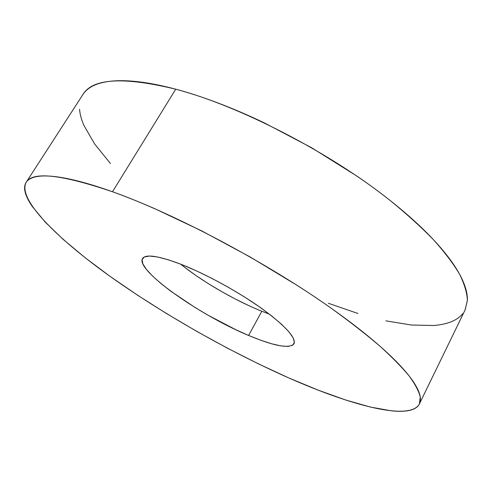 <?xml version="1.0" encoding="UTF-8"?>
<svg xmlns="http://www.w3.org/2000/svg" width="492" height="492" viewBox="0 0 492 492"><rect width="100%" height="100%" fill="white"/><g stroke="black" fill="none" stroke-linecap="round" stroke-linejoin="round"><path stroke-width="0.74" d="M465.032 310.089L467.375 300.581C467.609 295.409 466.361 289.437 463.63 282.679C460.887 275.901 456.551 268.417 450.617 260.231C444.663 252.027 437.124 243.288 427.985 234.014C418.821 224.733 408.219 215.17 396.177 205.33C384.104 195.478 370.919 185.668 356.608 175.902L311.651 147.76L264.352 122.895C248.478 115.325 233.036 108.689 218.03 103C203.036 97.324 188.94 92.724 175.742 89.193L112.49 191.757C175.392 214.038 268.048 263.232 332.715 309.314C350.55 322.242 366.263 334.498 379.842 346.097C392.062 357.161 401.859 367.155 409.227 376.072C415.211 384.295 418.883 391.288 420.242 397.038L419.399 403.938C410.07 421.312 351.46 405.648 288.859 377.967C228.177 351.079 161.8 313.324 108.615 275.323C56.266 237.71 17.214 198.879 26.156 182.354C32.552 171.271 61.328 174.402 112.49 191.757L175.742 89.193C123.627 76.567 92.693 78.326 82.945 94.464L26.205 182.274M180.619 264.13C202.04 281.449 234.678 300.36 261.849 311.27L248.589 335.446C199.69 315.304 135.159 269.917 142.526 258.521C145.718 253.86 158.639 255.815 181.29 264.395C205.902 274.038 238.392 291.817 261.639 308.416C285.477 325.962 296.252 337.776 293.964 343.853C289.241 348.914 274.112 346.116 248.589 335.446L261.849 311.27L269.432 314.179M248.755 305.594L235.219 298.97L221.646 291.602L208.423 283.712L195.951 275.52L184.605 267.267M328.385 303.287L357.905 313.465M385.857 320.852L411.38 325.021L433.489 325.501C440.199 325.003 446.053 323.785 451.041 321.836C456.035 319.886 459.94 317.143 462.775 313.619M419.492 403.754L465.161 309.831L467.388 300.225C467.019 292.691 464.399 283.989 459.528 274.124C453.298 263.638 444.676 252.23 433.655 239.912C421.281 227.181 406.761 214.02 390.088 200.441C329.511 152.268 239.561 105.952 175.742 89.193C162.569 85.682 150.62 83.265 139.9 81.943C129.212 80.633 119.925 80.344 112.047 81.075C104.187 81.82 97.785 83.449 92.834 85.971C88.375 88.246 85.061 91.106 82.877 94.562M79.563 109.285C79.956 114.359 81.457 119.827 84.058 125.688L94.679 144.027L110.442 163.528M112.49 191.757C125.509 196.419 139.556 202.046 154.636 208.633L201.615 230.846L250.305 257.058L297.26 285.446C312.315 295.102 326.301 304.61 339.216 313.982C352.106 323.336 363.57 332.254 373.613 340.735C383.619 349.203 392.026 357.007 398.834 364.154C405.611 371.282 410.765 377.628 414.301 383.182C417.813 388.723 419.805 393.428 420.279 397.302C420.74 401.158 419.854 404.203 417.634 406.423C415.402 408.637 412.05 410.094 407.561 410.789C403.077 411.478 397.677 411.49 391.374 410.826L370.335 407.044L345.593 399.978L318.152 390.131L288.859 377.967L258.448 363.877L227.544 348.231L196.708 331.35L166.474 313.533L137.385 295.089L110.023 276.332L85.036 257.63L63.173 239.407L45.289 222.175L32.361 206.56C28.966 201.677 26.66 197.255 25.455 193.294C24.249 189.328 24.323 185.964 25.664 183.208C27.017 180.459 29.797 178.461 34.003 177.225C38.228 175.988 43.966 175.656 51.217 176.216C58.486 176.788 67.263 178.356 77.539 180.921C87.847 183.504 99.495 187.114 112.49 191.757M248.589 335.446L260.785 340.255L271.67 343.791L280.852 345.901L287.918 346.436L292.531 345.31L294.37 342.481L293.22 337.961L288.976 331.866L281.67 324.382L271.51 315.79L258.86 306.461L244.284 296.824L228.448 287.346L212.144 278.509L196.167 270.735L181.29 264.395L168.19 259.745L157.422 256.947L149.365 256.049L144.23 257.008L142.096 259.684L142.883 263.897L146.419 269.407L152.459 275.963L160.681 283.306L170.742 291.166L194.918 307.426L208.264 315.329L235.496 329.554L248.589 335.446"/></g></svg>

